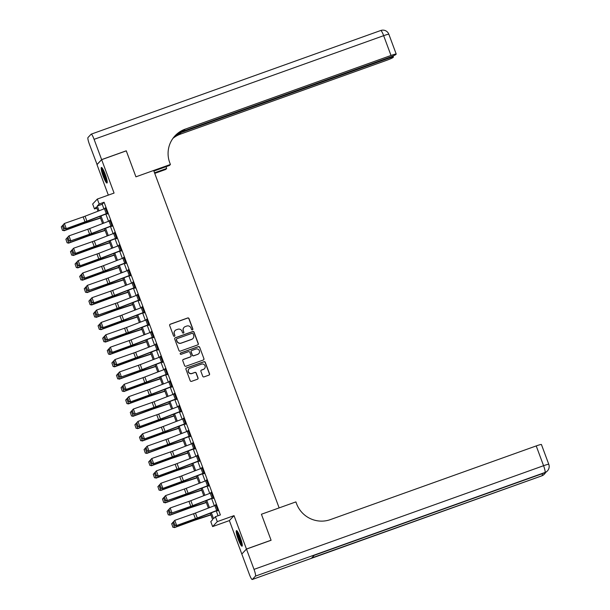 <?xml version="1.0" encoding="UTF-8"?>
<svg xmlns="http://www.w3.org/2000/svg" width="610" height="610" viewBox="0 0 610 610"><rect width="100%" height="100%" fill="white"/><g stroke="black" fill="none" stroke-linecap="round" stroke-linejoin="round"><path stroke-width="0.91" d="M192.424 329.835A0.724 0.717 43.3 0 0 192.844 328.912L189.008 318.595A1.037 1.022 43.3 0 0 187.682 317.97L170.281 324.2A1.037 1.022 43.3 0 0 169.672 325.511L173.514 335.835A0.724 0.717 43.3 0 0 174.719 336.087A0.724 0.717 43.3 0 0 174.864 335.347L174.368 334.013A3.325 3.279 43.3 0 1 176.305 329.796L177.754 329.278A3.325 3.279 43.3 0 1 182.009 331.283L182.504 332.618A0.724 0.717 43.3 0 0 183.709 332.869A0.724 0.717 43.3 0 0 183.854 332.13L183.358 330.795A3.325 3.279 43.3 0 1 185.295 326.579L186.744 326.06A3.325 3.279 43.3 0 1 190.999 328.066L191.494 329.4A0.724 0.717 43.3 0 0 192.424 329.835M192.63 329.72A0.724 0.717 43.3 0 0 192.722 329.049L188.886 318.725A1.037 1.022 43.3 0 0 187.552 318.1L170.152 324.329A1.037 1.022 43.3 0 0 169.824 324.528M174.651 336.156A0.724 0.717 43.3 0 0 174.742 335.485L174.368 334.013M183.641 332.938A0.724 0.717 43.3 0 0 183.732 332.267L183.358 330.795M240.233 537.357A8.258 1.281 -109.7 0 0 236.466 530.624A8.258 1.281 -109.7 0 0 238.266 539.446A8.258 1.281 -109.7 0 0 242.033 546.179A8.258 1.281 -109.7 0 0 240.233 537.357M105.179 174.208A8.258 1.281 -109.7 0 0 101.412 167.475A8.258 1.281 -109.7 0 0 103.212 176.298A8.258 1.281 -109.7 0 0 106.979 183.03A8.258 1.281 -109.7 0 0 105.179 174.208M202.726 376.248A1.037 1.022 43.3 0 0 204.053 376.873L208.94 375.127A1.037 1.022 43.3 0 0 209.543 373.808L205.28 362.348A1.037 1.022 43.3 0 0 203.953 361.722L186.553 367.952A1.037 1.022 43.3 0 0 185.943 369.271L190.206 380.731A1.037 1.022 43.3 0 0 191.532 381.357L197.434 379.245A1.037 1.022 43.3 0 0 198.037 377.925L196.214 373.023A1.037 1.022 43.3 0 0 194.887 372.397L191.959 373.442A2.783 2.737 43.3 0 1 188.97 368.943A2.783 2.737 43.3 0 1 190.03 368.249L201.483 364.147A2.783 2.737 43.3 0 1 204.48 368.654A2.783 2.737 43.3 0 1 203.42 369.34L201.506 370.026A1.037 1.022 43.3 0 0 200.904 371.345L202.726 376.248M178.501 132.866L389.127 57.47A6.352 0.496 159.6 0 0 395.791 54.549L396.164 54.153A6.352 0.496 159.6 0 0 396.21 54.054A6.352 0.496 159.6 0 0 391.01 55.472L383.652 35.677L94.093 139.332L101.634 159.614L126.255 150.807L135.931 176.824L126.278 150.853L101.649 159.667L114.07 193.065L97.325 199.058L99.171 204.007L104.089 202.238L220.378 514.924L215.452 516.685L217.29 521.634L212.631 526.582L210.793 521.641L212.677 519.629L210.29 513.201M246.47 549.084L241.812 554.04L249.353 574.323A6.352 0.984 -109.7 0 0 252.25 579.5A6.352 0.984 -109.7 0 0 252.319 579.454L255.468 576.107A6.352 0.984 -109.7 0 0 254.019 569.366L246.47 549.084L271.099 540.269L261.415 514.245L271.076 540.216L246.455 549.03L234.034 515.641L217.29 521.634M254.019 569.366L543.579 465.712L536.221 445.925L330.376 519.606A26.474 26.07 43.3 0 1 296.551 503.685L295.888 501.9L261.415 514.245L279.144 507.901L153.659 170.48L135.931 176.824L170.403 164.486L169.74 162.71A26.474 26.07 -136.7 0 1 175.085 135.755A26.474 26.07 -136.7 0 1 185.165 129.152L391.01 55.472M197.701 344.917A1.037 1.022 43.3 0 0 198.311 343.605L194.049 332.145A1.037 1.022 43.3 0 0 192.722 331.52L175.322 337.749A1.037 1.022 43.3 0 0 174.712 339.061L178.974 350.521A1.037 1.022 43.3 0 0 180.301 351.146L197.701 344.917M199.661 347.242L203.923 358.703A1.037 1.022 43.3 0 1 203.321 360.022L185.92 366.252A1.037 1.022 43.3 0 1 184.594 365.626L182.764 360.723A1.037 1.022 43.3 0 1 183.374 359.404L190.427 356.88A1.037 1.022 43.3 0 0 191.037 355.561L189.824 352.305A1.037 1.022 43.3 0 0 188.498 351.68L181.147 354.311A0.724 0.717 43.3 0 1 180.369 353.137A0.724 0.717 43.3 0 1 180.644 352.954L198.334 346.617A1.037 1.022 43.3 0 1 199.661 347.242L203.923 358.703M241.888 553.956L246.455 549.03M101.649 159.667L96.99 164.624L108.328 195.116M104.089 202.238L102.205 204.251L103.936 208.917M105.85 214.057L108.534 221.285M110.448 226.424L113.14 233.653M115.046 238.792L117.738 246.021M119.651 251.16L122.335 258.388M124.249 263.535L126.933 270.756M128.847 275.903L131.539 283.124M133.453 288.271L136.137 295.492M138.051 300.638L140.735 307.867M142.649 313.006L145.332 320.235M147.246 325.374L149.938 332.602M151.852 337.742L154.536 344.97M156.45 350.11L159.134 357.338M161.048 362.485L163.732 369.706M165.645 374.853L168.337 382.073M170.251 387.22L172.935 394.441M174.849 399.588L177.533 406.809M179.447 411.956L182.138 419.184M184.045 424.324L186.736 431.552M188.65 436.691L191.334 443.92M193.248 449.059L195.932 456.288M197.846 461.427L200.537 468.655M202.444 473.802L205.135 481.023M207.049 486.17L209.733 493.391M211.647 498.538L214.331 505.759M216.245 510.905L218.052 515.755M106.277 213.668L104.44 208.719L105.515 208.323L107.36 213.264L86.902 221.148A5.292 0.412 -20.4 0 1 85.011 221.842L65.72 228.841L84.516 222.238A7.945 0.618 159.6 0 0 87.36 221.194L107.04 213.599L107.23 214.095L107.543 213.759L105.332 207.827L105.133 208.46M110.875 226.035L109.037 221.087L110.12 220.69L111.958 225.639L91.508 233.516A5.292 0.412 -20.4 0 1 89.609 234.209L70.813 240.813L89.121 234.606A7.945 0.618 159.6 0 0 91.957 233.561L111.645 225.967L111.828 226.462L112.141 226.127L109.937 220.195L109.731 220.828M115.481 238.403L113.635 233.455L114.718 233.058L116.556 238.007L96.105 245.883A5.292 0.412 -20.4 0 1 94.207 246.577L74.923 253.585L93.719 246.981A7.945 0.618 159.6 0 0 96.563 245.929L116.243 238.342L116.426 238.83L116.739 238.502L114.535 232.562L114.329 233.195M120.078 250.771L118.241 245.83L119.316 245.426L121.154 250.374L100.703 258.251A5.292 0.412 -20.4 0 1 98.812 258.945L79.521 265.952L98.317 259.349A7.945 0.618 159.6 0 0 101.161 258.297L120.841 250.71L121.024 251.206L121.344 250.87L119.133 244.93L118.927 245.563M124.676 263.139L122.839 258.198L123.914 257.794L125.759 262.742L105.301 270.619A5.292 0.412 -20.4 0 1 103.41 271.32L84.119 278.32L102.915 271.717A7.945 0.618 159.6 0 0 105.759 270.665L125.439 263.078L125.629 263.573L125.942 263.238L123.731 257.298L123.533 257.931M129.274 275.514L127.437 270.565L128.519 270.161L130.357 275.11L109.907 282.987A5.292 0.412 -20.4 0 1 108.008 283.688L89.212 290.291L107.52 284.085A7.945 0.618 159.6 0 0 110.357 283.032L130.044 275.445L130.227 275.941L130.54 275.606L128.336 269.666L128.13 270.306M133.88 287.882L132.034 282.933L133.117 282.529L134.955 287.478L114.505 295.354A5.292 0.412 -20.4 0 1 112.606 296.056L93.322 303.056L112.118 296.452A7.945 0.618 159.6 0 0 114.962 295.408L134.642 287.813L134.825 288.309L135.138 287.973L132.934 282.034L132.728 282.674M138.478 300.25L136.64 295.301L137.715 294.897L139.56 299.846L119.102 307.722A5.292 0.412 -20.4 0 1 117.211 308.424L98.416 315.027L116.716 308.82A7.945 0.618 159.6 0 0 119.56 307.775L139.24 300.181L139.423 300.677L139.743 300.341L137.532 294.401L137.326 295.042M143.075 312.617L141.238 307.669L142.313 307.265L144.158 312.213L123.7 320.09A5.292 0.412 -20.4 0 1 121.809 320.791L102.518 327.791L121.314 321.188A7.945 0.618 159.6 0 0 124.158 320.143L143.838 312.549L144.029 313.044L144.341 312.709L142.13 306.777L141.932 307.409M147.681 324.985L145.836 320.036L146.918 319.64L148.756 324.581L128.306 332.465A5.292 0.412 -20.4 0 1 126.407 333.159L107.612 339.762L125.919 333.556A7.945 0.618 159.6 0 0 128.756 332.511L148.444 324.916L148.626 325.412L148.939 325.077L146.736 319.144L146.53 319.777M152.279 337.353L150.434 332.404L151.516 332.008L153.354 336.956L132.904 344.833A5.292 0.412 -20.4 0 1 131.005 345.527L111.722 352.534L130.517 345.923A7.945 0.618 159.6 0 0 133.361 344.879L153.041 337.284L153.224 337.78L153.537 337.444L151.333 331.512L151.127 332.145M156.877 349.721L155.039 344.772L156.114 344.375L157.959 349.324L137.502 357.201A5.292 0.412 -20.4 0 1 135.611 357.895L116.319 364.902L135.115 358.299A7.945 0.618 159.6 0 0 137.959 357.246L157.639 349.66L157.822 350.148L158.142 349.82L155.931 343.88L155.725 344.513M161.475 362.088L159.637 357.147L160.72 356.743L162.557 361.692L142.1 369.568A5.292 0.412 -20.4 0 1 140.208 370.27L121.413 376.873L139.713 370.666A7.945 0.618 159.6 0 0 142.557 369.614L162.245 362.027L162.428 362.523L162.74 362.188L160.529 356.248L160.331 356.88M166.08 374.464L164.235 369.515L165.318 369.111L167.155 374.06L146.705 381.936A5.292 0.412 -20.4 0 1 144.806 382.638L125.523 389.637L144.318 383.034A7.945 0.618 159.6 0 0 147.155 381.982L166.843 374.395L167.026 374.891L167.338 374.555L165.135 368.615L164.929 369.256M170.678 386.831L168.84 381.883L169.915 381.479L171.753 386.427L151.303 394.304A5.292 0.412 -20.4 0 1 149.404 395.005L130.121 402.005L148.916 395.402A7.945 0.618 159.6 0 0 151.76 394.35L171.44 386.763L171.624 387.258L171.936 386.923L169.732 380.983L169.527 381.624M175.276 399.199L173.438 394.251L174.513 393.846L176.359 398.795L155.901 406.672A5.292 0.412 -20.4 0 1 154.01 407.373L135.214 413.976L153.514 407.77A7.945 0.618 159.6 0 0 156.358 406.725L176.038 399.131L176.221 399.626L176.542 399.291L174.33 393.351L174.132 393.991M179.874 411.567L178.036 406.618L179.119 406.214L180.956 411.163L160.499 419.039A5.292 0.412 -20.4 0 1 158.608 419.741L139.316 426.741L158.112 420.137A7.945 0.618 159.6 0 0 160.956 419.093L180.644 411.498L180.827 411.994L181.139 411.658L178.928 405.726L178.73 406.359M184.479 423.935L182.634 418.986L183.717 418.59L185.554 423.531L165.104 431.415A5.292 0.412 -20.4 0 1 163.205 432.109L143.922 439.108L162.718 432.505A7.945 0.618 159.6 0 0 165.554 431.461L185.242 423.866L185.425 424.362L185.737 424.026L183.534 418.094L183.328 418.727M189.077 436.303L187.239 431.354L188.315 430.957L190.152 435.906L169.702 443.783A5.292 0.412 -20.4 0 1 167.803 444.476L149.008 451.08L167.315 444.873A7.945 0.618 159.6 0 0 170.159 443.828L189.84 436.234L190.023 436.729L190.343 436.394L188.132 430.462L187.926 431.095M193.675 448.67L191.837 443.722L192.912 443.325L194.758 448.274L174.3 456.15A5.292 0.412 -20.4 0 1 172.409 456.844L153.118 463.852L171.913 457.248A7.945 0.618 159.6 0 0 174.757 456.196L194.438 448.609L194.62 449.097L194.941 448.769L192.729 442.829L192.531 443.462M198.273 461.038L196.435 456.097L197.518 455.693L199.356 460.641L178.905 468.518A5.292 0.412 -20.4 0 1 177.007 469.212L157.715 476.219L176.511 469.616A7.945 0.618 159.6 0 0 179.355 468.564L199.043 460.977L199.226 461.473L199.539 461.137L197.327 455.197L197.129 455.83M202.878 473.406L201.033 468.465L202.116 468.061L203.953 473.009L183.503 480.886A5.292 0.412 -20.4 0 1 181.605 481.587L162.321 488.587L181.117 481.984A7.945 0.618 159.6 0 0 183.961 480.932L203.641 473.345L203.824 473.84L204.137 473.505L201.933 467.565L201.727 468.198M207.476 485.781L205.639 480.832L206.714 480.428L208.551 485.377L188.101 493.254A5.292 0.412 -20.4 0 1 186.21 493.955L167.407 500.558L185.714 494.352A7.945 0.618 159.6 0 0 188.559 493.299L208.239 485.712L208.422 486.208L208.742 485.873L206.531 479.933L206.325 480.573M212.074 498.149L210.237 493.2L211.312 492.796L213.157 497.745L192.699 505.621A5.292 0.412 -20.4 0 1 190.808 506.323L172.012 512.926L190.312 506.719A7.945 0.618 159.6 0 0 193.156 505.675L212.837 498.08L213.02 498.576L213.34 498.24L211.129 492.3L210.93 492.941M216.672 510.517L214.834 505.568L215.917 505.164L217.755 510.112L197.304 517.989A5.292 0.412 -20.4 0 1 195.406 518.691L176.115 525.69L194.918 519.087A7.945 0.618 159.6 0 0 197.754 518.042L217.442 510.448L217.625 510.944L217.938 510.608L215.734 504.668L215.528 505.309M234.034 515.641L229.375 520.589L241.796 553.987M229.375 520.589L212.631 526.582M96.83 208.124L94.504 208.956L92.667 204.014L97.325 199.058M211.365 512.789L213.561 518.691L215.452 516.685M99.171 204.007L97.28 206.012L99.056 210.801M100.97 215.94L103.654 223.168M105.568 228.308L108.26 235.536M110.166 240.675L112.858 247.904M114.772 253.043L117.455 260.272M119.369 265.419L122.053 272.639M123.967 277.786L126.659 285.007M128.573 290.154L131.257 297.375M133.171 302.522L135.855 309.743M137.768 314.89L140.452 322.118M142.366 327.257L145.058 334.486M146.972 339.625L149.656 346.854M151.57 351.993L154.254 359.221M156.168 364.361L158.852 371.589M160.766 376.736L163.457 383.957M165.371 389.104L168.055 396.325M169.969 401.471L172.653 408.692M174.567 413.839L177.258 421.068M179.165 426.207L181.856 433.435M183.77 438.575L186.454 445.803M188.368 450.942L191.052 458.171M192.966 463.31L195.657 470.539M197.564 475.686L200.255 482.906M202.169 488.053L204.853 495.274M206.767 500.421L209.451 507.642M97.981 211.212L96.395 206.95L94.504 208.956M208.376 508.061L205.692 500.833M203.778 495.694L201.094 488.465M199.18 483.326L196.489 476.097M194.575 470.95L191.891 463.73M189.977 458.583L187.293 451.362M185.379 446.215L182.695 438.994M180.781 433.847L178.089 426.626M176.176 421.479L173.492 414.251M171.578 409.112L168.894 401.883M166.98 396.744L164.288 389.515M162.382 384.376L159.69 377.148M157.776 372.008L155.093 364.78M153.179 359.633L150.495 352.412M148.581 347.265L145.889 340.044M143.983 334.898L141.291 327.677M139.377 322.53L136.693 315.301M134.779 310.162L132.095 302.934M130.182 297.794L127.49 290.566M125.584 285.427L122.892 278.198M120.978 273.059L118.294 265.83M116.38 260.683L113.696 253.463M111.782 248.316L109.091 241.095M107.177 235.948L104.493 228.727M102.579 223.58L99.895 216.359M102.205 204.251L97.28 206.012M105.019 208.162L105.408 208.018M109.617 220.53L110.006 220.385M114.215 232.898L114.604 232.761M118.82 245.266L119.209 245.129M123.418 257.633L123.807 257.496M128.016 270.001L128.405 269.864M132.622 282.369L133.003 282.232M137.22 294.737L137.608 294.599M141.817 307.112L142.206 306.967M146.415 319.48L146.804 319.335M151.021 331.848L151.402 331.71M155.619 344.215L156.007 344.078M160.216 356.583L160.605 356.446M164.814 368.951L165.203 368.814M169.42 381.319L169.801 381.181M174.018 393.686L174.407 393.549M178.616 406.054L179.004 405.917M183.213 418.429L183.602 418.285M187.819 430.797L188.208 430.652M192.417 443.165L192.806 443.028M197.015 455.533L197.404 455.395M201.613 467.9L202.001 467.763M206.218 480.268L206.607 480.131M210.816 492.636L211.205 492.499M215.414 505.004L215.803 504.866M183.968 327.478A3.325 3.279 43.3 0 0 183.236 330.933M174.978 330.696A3.325 3.279 43.3 0 0 174.239 334.15M198.037 344.726A1.037 1.022 43.3 0 0 198.181 343.735L193.919 332.275A1.037 1.022 43.3 0 0 192.592 331.649L175.192 337.879A1.037 1.022 43.3 0 0 174.864 338.077M193.088 333.693A0.724 0.717 43.3 0 0 192.165 333.258L176.885 338.725A0.724 0.717 43.3 0 0 176.465 339.648L176.984 341.059A3.325 3.279 43.3 0 0 181.239 343.056L191.677 339.32A3.325 3.279 43.3 0 0 193.614 335.103L193.088 333.693M176.549 338.977A0.724 0.717 43.3 0 0 176.336 339.785L176.465 339.648M192.882 338.558A3.325 3.279 43.3 0 1 191.548 339.45L181.109 343.194A3.325 3.279 43.3 0 1 176.862 341.188L176.336 339.785M203.648 359.831A1.037 1.022 43.3 0 0 203.801 358.84M190.762 356.682A1.037 1.022 43.3 0 1 190.305 357.01L183.244 359.542A1.037 1.022 43.3 0 0 182.916 359.732M199.539 347.38A1.037 1.022 43.3 0 0 198.212 346.754L180.522 353.091A0.724 0.717 43.3 0 0 180.308 353.205M197.754 354.257A2.783 2.737 43.3 0 0 199.081 350.155A2.783 2.737 43.3 0 0 195.818 349.065L191.784 350.506A1.037 1.022 43.3 0 0 191.182 351.825L192.386 355.073A1.037 1.022 43.3 0 0 193.721 355.699L197.625 354.395A2.783 2.737 43.3 0 0 198.746 353.632M191.326 350.834A1.037 1.022 43.3 0 0 191.052 351.955L191.182 351.825M197.625 354.395L193.591 355.836A1.037 1.022 43.3 0 1 192.264 355.211L191.052 351.955M204.411 368.714A2.783 2.737 43.3 0 1 203.29 369.477L201.384 370.163A1.037 1.022 43.3 0 0 201.056 370.354M188.909 369.012A2.783 2.737 43.3 0 0 191.837 373.579L191.959 373.442M197.762 379.046A1.037 1.022 43.3 0 0 197.915 378.063L196.092 373.16A1.037 1.022 43.3 0 0 194.758 372.535L191.837 373.579M209.268 374.929A1.037 1.022 43.3 0 0 209.421 373.945L205.158 362.485A1.037 1.022 43.3 0 0 203.824 361.86L186.424 368.089A1.037 1.022 43.3 0 0 186.096 368.28M61.274 226.844L62.51 230.412L61.274 226.844L63.143 225.25M62.327 225.547L64.172 230.496L83.318 223.519A7.945 0.618 -20.4 0 1 86.071 222.558L100.452 217.854M62.563 230.305L64.172 230.496L62.51 230.412M100.528 218.067L85.019 223.153A5.292 0.412 159.6 0 0 83.181 223.786L64.035 230.763M107.04 213.599L107.429 213.462M63.044 224.968L64.37 223.496L66.216 228.445L64.523 228.27L63.234 224.808L64.523 228.27M104.44 208.719L85.064 216.199A5.292 0.412 -20.4 0 1 83.166 216.893L64.37 223.496L63.234 224.808M64.325 228.43L65.72 228.841M65.872 239.212L67.108 242.78L65.872 239.212L67.748 237.618M66.932 237.915L68.77 242.864L87.916 235.887A7.945 0.618 -20.4 0 1 90.669 234.934L105.05 230.222M67.161 242.673L68.633 243.138L67.108 242.78M105.133 230.435L89.617 235.521A5.292 0.412 159.6 0 0 87.779 236.154L68.633 243.138M70.478 251.579L71.706 255.148L70.478 251.579L72.346 249.986M71.53 250.283L73.368 255.232L92.514 248.255A7.945 0.618 -20.4 0 1 95.274 247.302L109.648 242.589M71.759 255.041L73.368 255.232L71.706 255.148M109.731 242.803L94.215 247.889A5.292 0.412 159.6 0 0 92.377 248.529L73.231 255.506M75.076 263.947L76.311 267.515L75.076 263.947L76.944 262.353M76.128 262.651L77.966 267.599L97.112 260.623A7.945 0.618 -20.4 0 1 99.872 259.669L114.253 254.957M76.364 267.409L77.828 267.874L76.311 267.515M114.329 255.171L98.82 260.256A5.292 0.412 159.6 0 0 96.982 260.897L77.828 267.874M111.645 225.967L112.034 225.83M67.641 237.336L68.976 235.872L70.813 240.813L69.128 240.637L67.84 237.176L69.128 240.637M109.037 221.087L89.662 228.567A5.292 0.412 -20.4 0 1 87.771 229.261L68.976 235.872L67.84 237.176M68.93 240.797L70.318 241.217M116.243 238.342L116.632 238.197M72.239 249.703L73.574 248.239L75.411 253.188L73.726 253.005L72.438 249.543L73.726 253.005M113.635 233.455L94.268 240.935A5.292 0.412 -20.4 0 1 92.369 241.636L73.574 248.239L72.438 249.543M73.528 253.165L74.923 253.585M120.841 250.71L121.23 250.565M76.837 262.071L78.171 260.607L80.017 265.556L78.324 265.373L77.035 261.911L78.324 265.373M118.241 245.83L98.866 253.302A5.292 0.412 -20.4 0 1 96.967 254.004L78.171 260.607L77.035 261.911M78.126 265.533L79.521 265.952M79.674 276.315L80.909 279.891L79.674 276.315L81.549 274.729M80.726 275.026L82.571 279.967L101.718 272.99A7.945 0.618 -20.4 0 1 104.47 272.037L118.851 267.325M80.962 279.776L82.571 279.967L80.909 279.891M118.927 267.546L103.418 272.624A5.292 0.412 159.6 0 0 101.58 273.265L82.434 280.242M125.439 263.078L125.828 262.94M81.443 274.439L82.769 272.975L84.615 277.924L82.922 277.741L81.633 274.279L82.922 277.741M122.839 258.198L103.464 265.67A5.292 0.412 -20.4 0 1 101.573 266.372L82.769 272.975L81.633 274.279M82.724 277.901L84.119 278.32M107.2 181.681A7.145 1.106 70.3 0 1 103.006 172.416A7.145 1.106 70.3 0 1 102.442 168.383M103.052 169.397A6.618 1.029 -109.7 0 0 103.647 172.432A6.618 1.029 -109.7 0 0 107.032 180.514M101.984 167.788A8.204 1.273 -109.7 0 0 102.716 172.035A8.204 1.273 -109.7 0 0 107.223 182.436M242.254 544.821A7.145 1.106 70.3 0 1 240.538 542.237A7.145 1.106 70.3 0 1 237.496 531.524M238.106 532.538A6.618 1.029 -109.7 0 0 240.996 541.756A6.618 1.029 -109.7 0 0 242.078 543.655M237.031 530.929A8.204 1.273 -109.7 0 0 240.614 542.847A8.204 1.273 -109.7 0 0 242.277 545.576M154.528 172.813L166.66 168.474L166.004 166.705M166.66 168.474L165.745 169.443L154.742 173.385M170.403 164.486L169.496 165.455L153.873 171.052M176.953 134.055L388.234 58.423A6.352 0.496 159.6 0 1 393.435 57.012A6.352 0.496 159.6 0 1 393.389 57.111L393.015 57.508A6.352 0.496 159.6 0 1 386.351 60.42L180.507 134.108A26.474 26.07 -136.7 0 0 172.92 138.386M173.11 138.119A26.474 26.07 -136.7 0 1 180.956 133.628L175.139 135.71M94.093 139.332A6.352 0.984 -109.7 0 0 91.195 134.154A6.352 0.984 -109.7 0 0 91.126 134.2L87.977 137.547A6.352 0.984 -109.7 0 0 89.426 144.288L97.066 164.54M101.634 159.614L96.975 164.57M174.856 135.992A26.474 26.07 -136.7 0 1 184.716 129.64L185.165 129.152M536.221 445.925A6.352 0.496 -20.4 0 1 541.421 444.507L548.779 464.301A6.352 0.496 159.6 0 0 543.579 465.712A6.352 0.984 70.3 0 1 545.035 472.453L255.468 576.107M314.219 555.321L544.654 472.834A6.352 0.984 70.3 0 0 544.715 472.788A6.352 6.26 43.3 0 0 547.139 471.202L547.452 470.867A6.352 6.26 -136.7 0 1 545.035 472.453L314.249 555.291L311.725 557.967L541.886 475.8A6.352 0.984 70.3 0 1 541.817 475.846A6.352 0.984 70.3 0 1 541.733 475.853M84.271 288.683L85.507 292.259L84.271 288.683L86.147 287.096M85.331 287.394L87.169 292.342L106.315 285.358A7.945 0.618 -20.4 0 1 109.068 284.405L123.449 279.693M85.56 292.144L87.169 292.342L85.507 292.259M123.533 279.914L108.016 284.992A5.292 0.412 159.6 0 0 106.178 285.632L87.032 292.609M130.044 275.445L130.433 275.308M86.04 286.807L87.375 285.343L89.212 290.291L87.527 290.116L86.239 286.647L87.527 290.116M127.437 270.565L108.061 278.038A5.292 0.412 -20.4 0 1 106.171 278.739L87.375 285.343L86.239 286.647M87.329 290.268L88.724 290.688M88.877 301.05L90.105 304.626L88.877 301.05L90.745 299.464M89.929 299.762L91.767 304.71L110.913 297.733A7.945 0.618 -20.4 0 1 113.674 296.773L128.047 292.06M90.166 304.52L91.63 304.977L90.105 304.626M128.13 292.281L112.614 297.36A5.292 0.412 159.6 0 0 110.776 298L91.63 304.977M134.642 287.813L135.031 287.676M90.638 299.174L91.973 297.71L93.81 302.659L92.125 302.484L90.837 299.014L92.125 302.484M132.034 282.933L112.667 290.406A5.292 0.412 -20.4 0 1 110.768 291.107L91.973 297.71L90.837 299.014M91.927 302.644L93.322 303.056M93.475 313.426L94.71 316.994L93.475 313.426L95.343 311.832M94.527 312.129L96.365 317.078L115.511 310.101A7.945 0.618 -20.4 0 1 118.271 309.14L132.652 304.428M94.763 316.887L96.365 317.078L94.71 316.994M132.728 304.649L117.219 309.735A5.292 0.412 159.6 0 0 115.381 310.368L96.227 317.345M139.24 300.181L139.629 300.044M95.236 311.542L96.571 310.078L98.416 315.027L96.723 314.851L95.434 311.39L96.723 314.851M136.64 295.301L117.265 302.781A5.292 0.412 -20.4 0 1 115.366 303.475L96.571 310.078L95.434 311.39M96.525 315.012L97.92 315.423M98.073 325.793L99.308 329.362L98.073 325.793L99.949 324.2M99.125 324.497L100.97 329.446L120.117 322.469A7.945 0.618 -20.4 0 1 122.869 321.508L137.25 316.803M99.361 329.255L100.97 329.446L99.308 329.362M137.326 317.017L121.817 322.103A5.292 0.412 159.6 0 0 119.979 322.736L100.833 329.713M143.838 312.549L144.227 312.411M99.842 323.918L101.176 322.446L103.014 327.395L101.321 327.219L100.032 323.757L101.321 327.219M141.238 307.669L121.863 315.149A5.292 0.412 -20.4 0 1 119.972 315.843L101.176 322.446L100.032 323.757M101.13 327.379L102.518 327.791M102.671 338.161L103.906 341.73L102.671 338.161L104.546 336.567M103.73 336.865L105.568 341.813L124.715 334.837A7.945 0.618 -20.4 0 1 127.467 333.876L141.848 329.171M103.959 341.623L105.568 341.813L103.906 341.73M141.932 329.385L126.415 334.471A5.292 0.412 159.6 0 0 124.577 335.103L105.431 342.08M148.444 324.916L148.832 324.779M104.44 336.285L105.774 334.821L107.612 339.762L105.926 339.587L104.638 336.125L105.926 339.587M145.836 320.036L126.461 327.517A5.292 0.412 -20.4 0 1 124.57 328.21L105.774 334.821L104.638 336.125M105.728 339.747L107.124 340.166M107.276 350.529L108.504 354.097L107.276 350.529L109.144 348.935M108.328 349.233L110.166 354.181L129.312 347.204A7.945 0.618 -20.4 0 1 132.073 346.251L146.446 341.539M108.565 353.991L110.029 354.456L108.504 354.097M146.53 341.752L131.013 346.838A5.292 0.412 159.6 0 0 129.175 347.471L110.029 354.456M153.041 337.284L153.43 337.147M109.037 348.653L110.372 347.189L112.209 352.138L110.524 351.955L109.236 348.493L110.524 351.955M150.434 332.404L131.066 339.884A5.292 0.412 -20.4 0 1 129.167 340.578L110.372 347.189L109.236 348.493M110.326 352.115L111.722 352.534M111.874 362.897L113.109 366.465L111.874 362.897L113.742 361.303M112.926 361.6L114.764 366.549L133.918 359.572A7.945 0.618 -20.4 0 1 136.671 358.619L151.051 353.907M113.163 366.358L114.634 366.823L113.109 366.465M151.127 354.12L135.618 359.206A5.292 0.412 159.6 0 0 133.781 359.847L114.634 366.823M157.639 349.66L158.028 349.515M113.635 361.021L114.97 359.557L116.815 364.505L115.122 364.322L113.834 360.861L115.122 364.322M155.039 344.772L135.664 352.252A5.292 0.412 -20.4 0 1 133.765 352.954L114.97 359.557L113.834 360.861M114.924 364.483L116.319 364.902M116.472 375.264L117.707 378.833L116.472 375.264L118.348 373.671M117.524 373.976L119.369 378.917L138.516 371.94A7.945 0.618 -20.4 0 1 141.268 370.987L155.649 366.274M117.76 378.726L119.369 378.917L117.707 378.833M155.725 366.488L140.216 371.574A5.292 0.412 159.6 0 0 138.378 372.214L119.232 379.191M162.245 362.027L162.626 361.89M118.241 373.389L119.575 371.925L121.413 376.873L119.72 376.69L118.431 373.228L119.72 376.69M159.637 357.147L140.262 364.62A5.292 0.412 -20.4 0 1 138.371 365.321L119.575 371.925L118.431 373.228M119.529 376.85L120.917 377.27M121.07 387.632L122.305 391.208L121.07 387.632L122.945 386.046M122.13 386.344L123.967 391.284L143.114 384.308A7.945 0.618 -20.4 0 1 145.874 383.354L160.247 378.642M122.358 391.094L123.967 391.284L122.305 391.208M160.331 378.863L144.814 383.942A5.292 0.412 159.6 0 0 142.976 384.582L123.83 391.559M166.843 374.395L167.231 374.258M122.839 385.756L124.173 384.292L126.011 389.241L124.326 389.058L123.037 385.596L124.326 389.058M164.235 369.515L144.86 376.988A5.292 0.412 -20.4 0 1 142.969 377.689L124.173 384.292L123.037 385.596M124.127 389.218L125.523 389.637M125.675 400L126.903 403.576L125.675 400L127.543 398.414M126.727 398.711L128.565 403.66L147.712 396.675A7.945 0.618 -20.4 0 1 150.472 395.722L164.845 391.01M126.964 403.469L128.428 403.927L126.903 403.576M164.929 391.231L149.412 396.309A5.292 0.412 159.6 0 0 147.574 396.95L128.428 403.927M171.44 386.763L171.829 386.626M127.437 398.124L128.771 396.66L130.609 401.609L128.923 401.433L127.635 397.964L128.923 401.433M168.84 381.883L149.465 389.355A5.292 0.412 -20.4 0 1 147.567 390.057L128.771 396.66L127.635 397.964M128.725 401.586L130.121 402.005M130.273 412.368L131.508 415.944L130.273 412.368L132.141 410.782M131.325 411.079L133.163 416.028L152.317 409.051A7.945 0.618 -20.4 0 1 155.07 408.09L169.45 403.378M131.562 415.837L133.033 416.295L131.508 415.944M169.527 403.599L154.017 408.677A5.292 0.412 159.6 0 0 152.18 409.318L133.033 416.295M176.038 399.131L176.427 398.993M132.034 410.492L133.369 409.028L135.214 413.976L133.521 413.801L132.233 410.339L133.521 413.801M173.438 394.251L154.063 401.723A5.292 0.412 -20.4 0 1 152.165 402.425L133.369 409.028L132.233 410.339M133.323 413.961L134.719 414.373M134.871 424.743L136.106 428.312L134.871 424.743L136.747 423.149M135.923 423.447L137.768 428.395L156.915 421.418A7.945 0.618 -20.4 0 1 159.667 420.458L174.048 415.745M136.16 428.205L137.768 428.395L136.106 428.312M174.125 415.967L158.615 421.053A5.292 0.412 159.6 0 0 156.778 421.685L137.631 428.662M180.644 411.498L181.025 411.361M136.64 422.86L137.974 421.396L139.812 426.344L138.119 426.169L136.838 422.707L138.119 426.169M178.036 406.618L158.661 414.099A5.292 0.412 -20.4 0 1 156.77 414.792L137.974 421.396L136.838 422.707M137.929 426.329L139.316 426.741M139.469 437.111L140.704 440.679L139.469 437.111L141.345 435.517M140.529 435.814L142.366 440.763L161.513 433.786A7.945 0.618 -20.4 0 1 164.273 432.825L178.646 428.121M140.757 440.572L142.366 440.763L140.704 440.679M178.73 428.334L163.213 433.42A5.292 0.412 159.6 0 0 161.375 434.053L142.229 441.03M185.242 423.866L185.631 423.729M141.238 435.235L142.572 433.763L144.41 438.712L142.725 438.537L141.436 435.075L142.725 438.537M182.634 418.986L163.259 426.466A5.292 0.412 -20.4 0 1 161.368 427.16L142.572 433.763L141.436 435.075M142.526 438.697L143.922 439.108M144.074 449.478L145.302 453.047L144.074 449.478L145.942 447.885M145.127 448.182L146.964 453.131L166.111 446.154A7.945 0.618 -20.4 0 1 168.871 445.201L183.244 440.489M145.363 452.94L146.827 453.405L145.302 453.047M183.328 440.702L167.811 445.788A5.292 0.412 159.6 0 0 165.973 446.421L146.827 453.405M189.84 436.234L190.228 436.097M145.836 447.603L147.17 446.139L149.008 451.08L147.323 450.904L146.034 447.443L147.323 450.904M187.239 431.354L167.864 438.834A5.292 0.412 -20.4 0 1 165.966 439.528L147.17 446.139L146.034 447.443M147.124 451.064L148.52 451.484M148.672 461.846L149.907 465.415L148.672 461.846L150.54 460.253M149.725 460.55L151.57 465.499L170.716 458.522A7.945 0.618 -20.4 0 1 173.469 457.569L187.85 452.856M149.961 465.308L151.57 465.499L149.907 465.415M187.926 453.07L172.416 458.156A5.292 0.412 159.6 0 0 170.579 458.796L151.432 465.773M194.438 448.609L194.826 448.464M150.434 459.97L151.768 458.507L153.613 463.455L151.921 463.272L150.632 459.81L151.921 463.272M191.837 443.722L172.462 451.202A5.292 0.412 -20.4 0 1 170.564 451.903L151.768 458.507L150.632 459.81M151.722 463.432L153.118 463.852M153.27 474.214L154.505 477.782L153.27 474.214L155.146 472.62M154.322 472.918L156.168 477.866L175.314 470.889A7.945 0.618 -20.4 0 1 178.067 469.936L192.447 465.224M154.559 477.676L156.168 477.866L154.505 477.782M192.531 465.438L177.014 470.524A5.292 0.412 159.6 0 0 175.177 471.164L156.03 478.141M199.043 460.977L199.424 460.832M155.039 472.338L156.374 470.874L158.211 475.823L156.518 475.64L155.237 472.178L156.518 475.64M196.435 456.097L177.06 463.57A5.292 0.412 -20.4 0 1 175.169 464.271L156.374 470.874L155.237 472.178M156.328 475.8L157.715 476.219M157.876 486.582L159.103 490.158L157.876 486.582L159.744 484.996M158.928 485.293L160.766 490.234L179.912 483.257A7.945 0.618 -20.4 0 1 182.672 482.304L197.045 477.592M159.157 490.043L160.766 490.234L159.103 490.158M197.129 477.813L181.612 482.891A5.292 0.412 159.6 0 0 179.775 483.532L160.628 490.509M203.641 473.345L204.03 473.207M159.637 484.706L160.971 483.242L162.809 488.191L161.124 488.008L159.835 484.546L161.124 488.008M201.033 468.465L181.658 475.937A5.292 0.412 -20.4 0 1 179.767 476.639L160.971 483.242L159.835 484.546M160.926 488.168L162.321 488.587M162.474 498.95L163.709 502.526L162.474 498.95L164.342 497.363M163.526 497.661L165.363 502.609L184.51 495.625A7.945 0.618 -20.4 0 1 187.27 494.672L201.643 489.96M163.762 502.411L165.363 502.609L163.709 502.526M201.727 490.181L186.21 495.259A5.292 0.412 159.6 0 0 184.373 495.899L165.226 502.876M208.239 485.712L208.628 485.575M164.235 497.074L165.569 495.61L167.407 500.558L165.722 500.383L164.433 496.914L165.722 500.383M205.639 480.832L186.263 488.305A5.292 0.412 -20.4 0 1 184.365 489.007L165.569 495.61L164.433 496.914M165.524 500.536L166.919 500.955M167.071 511.317L168.307 514.893L167.071 511.317L168.939 509.731M168.124 510.029L169.969 514.977L189.115 508A7.945 0.618 -20.4 0 1 191.868 507.04L206.249 502.327M168.36 514.787L169.969 514.977L168.307 514.893M206.325 502.548L190.816 507.627A5.292 0.412 159.6 0 0 188.978 508.267L169.832 515.244M212.837 498.08L213.225 497.943M168.84 509.441L170.167 507.978L172.012 512.926L170.32 512.751L169.031 509.281L170.32 512.751M210.237 493.2L190.861 500.673A5.292 0.412 -20.4 0 1 188.963 501.374L170.167 507.978L169.031 509.281M170.121 512.911L171.517 513.323M171.669 523.693L172.904 527.261L171.669 523.693L173.545 522.099M172.729 522.396L174.567 527.345L193.713 520.368A7.945 0.618 -20.4 0 1 196.466 519.407L210.846 514.695M172.958 527.154L174.567 527.345L172.904 527.261M210.93 514.916L195.413 520.002A5.292 0.412 159.6 0 0 193.576 520.635L174.429 527.612M217.442 510.448L217.823 510.311M173.438 521.809L174.773 520.345L176.61 525.294L174.917 525.118L173.636 521.657L174.917 525.118M214.834 505.568L195.459 513.04A5.292 0.412 -20.4 0 1 193.568 513.742L174.773 520.345L173.636 521.657M174.727 525.279L176.115 525.69M83.036 222.764L83.318 223.519M85.781 221.788L86.071 222.558M86.902 221.148L85.064 216.199M85.011 221.842L83.166 216.893M87.634 235.132L87.916 235.887M90.387 234.156L90.669 234.934M92.232 247.5L92.514 248.255M94.985 246.524L95.274 247.302M96.837 259.868L97.112 260.623M99.582 258.892L99.872 259.669M91.508 233.516L89.662 228.567M89.609 234.209L87.771 229.261M96.105 245.883L94.268 240.935M94.207 246.577L92.369 241.636M100.703 258.251L98.866 253.302M98.812 258.945L96.967 254.004M101.435 272.235L101.718 272.99M104.18 271.259L104.47 272.037M105.301 270.619L103.464 265.67M103.41 271.32L101.573 266.372M180.956 133.628L180.507 134.108M388.234 58.423L388.029 57.866M383.652 35.677A6.352 0.496 -20.4 0 1 388.852 34.267A6.352 6.352 0 0 0 380.754 30.5A6.352 0.984 70.3 0 1 383.652 35.677M380.686 30.546A6.352 0.984 70.3 0 1 380.754 30.5L91.195 134.154M252.319 579.454L541.886 475.8A6.352 6.26 43.3 0 0 544.303 474.214L544.616 473.878A6.352 6.26 -136.7 0 1 542.198 475.464A6.352 0.984 70.3 0 0 542.198 473.711M547.139 471.202A6.352 6.352 0 0 1 544.654 472.834A6.352 0.984 70.3 0 1 544.57 472.841M106.033 284.603L106.315 285.358M108.786 283.627L109.068 284.405M109.907 282.987L108.061 278.038M108.008 283.688L106.171 278.739M110.631 296.971L110.913 297.733M113.384 295.995L113.674 296.773M114.505 295.354L112.667 290.406M112.606 296.056L110.768 291.107M115.237 309.339L115.511 310.101M117.982 308.363L118.271 309.14M119.102 307.722L117.265 302.781M117.211 308.424L115.366 303.475M119.834 321.714L120.117 322.469M122.579 320.738L122.869 321.508M123.7 320.09L121.863 315.149M121.809 320.791L119.972 315.843M124.432 334.082L124.715 334.837M127.185 333.106L127.467 333.876M128.306 332.465L126.461 327.517M126.407 333.159L124.57 328.21M129.03 346.45L129.312 347.204M131.783 345.473L132.073 346.251M132.904 344.833L131.066 339.884M131.005 345.527L129.167 340.578M133.636 358.817L133.918 359.572M136.381 357.841L136.671 358.619M137.502 357.201L135.664 352.252M135.611 357.895L133.765 352.954M138.234 371.185L138.516 371.94M140.979 370.209L141.268 370.987M142.1 369.568L140.262 364.62M140.208 370.27L138.371 365.321M142.831 383.553L143.114 384.308M145.584 382.577L145.874 383.354M146.705 381.936L144.86 376.988M144.806 382.638L142.969 377.689M147.429 395.921L147.712 396.675M150.182 394.945L150.472 395.722M151.303 394.304L149.465 389.355M149.404 395.005L147.567 390.057M152.035 408.288L152.317 409.051M154.78 407.312L155.07 408.09M155.901 406.672L154.063 401.723M154.01 407.373L152.165 402.425M156.633 420.664L156.915 421.418M159.378 419.688L159.667 420.458M160.499 419.039L158.661 414.099M158.608 419.741L156.77 414.792M161.231 433.031L161.513 433.786M163.983 432.055L164.273 432.825M165.104 431.415L163.259 426.466M163.205 432.109L161.368 427.16M165.828 445.399L166.111 446.154M168.581 444.423L168.871 445.201M169.702 443.783L167.864 438.834M167.803 444.476L165.966 439.528M170.434 457.767L170.716 458.522M173.179 456.791L173.469 457.569M174.3 456.15L172.462 451.202M172.409 456.844L170.564 451.903M175.032 470.135L175.314 470.889M177.777 469.159L178.067 469.936M178.905 468.518L177.06 463.57M177.007 469.212L175.169 464.271M179.63 482.502L179.912 483.257M182.382 481.526L182.672 482.304M183.503 480.886L181.658 475.937M181.605 481.587L179.767 476.639M184.235 494.87L184.51 495.625M186.98 493.894L187.27 494.672M188.101 493.254L186.263 488.305M186.21 493.955L184.365 489.007M188.833 507.238L189.115 508M191.578 506.262L191.868 507.04M192.699 505.621L190.861 500.673M190.808 506.323L188.963 501.374M193.431 519.606L193.713 520.368M196.184 518.63L196.466 519.407M197.304 517.989L195.459 513.04M195.406 518.691L193.568 513.742M393.435 57.012L393.038 55.952M396.21 54.054L388.852 34.267M547.452 470.867A6.352 6.352 0 0 0 548.779 464.301M544.303 474.214A6.352 6.352 0 0 1 541.817 475.846L252.25 579.5M544.616 473.878A6.352 6.352 0 0 0 545.683 472.353"/></g></svg>
